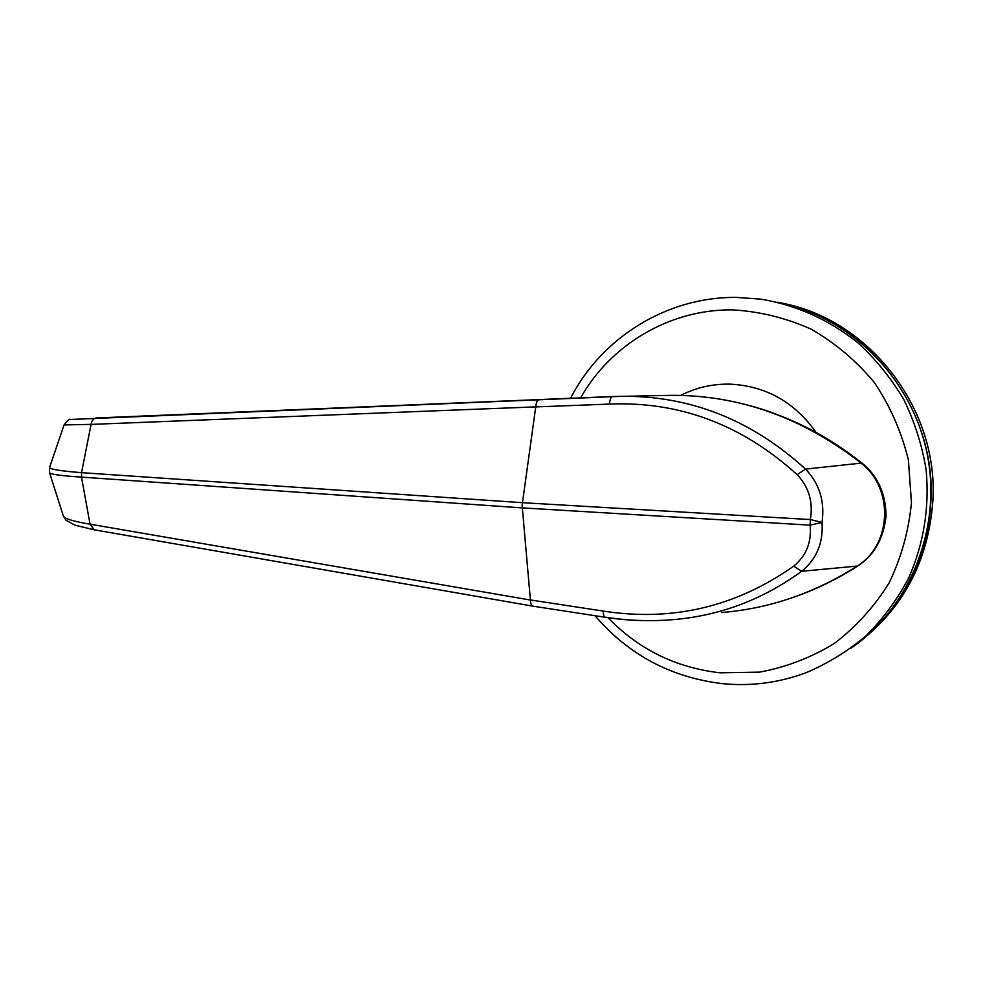 <?xml version="1.0" encoding="UTF-8"?>
<svg xmlns="http://www.w3.org/2000/svg" width="982" height="982" viewBox="0 0 982 982"><rect width="100%" height="100%" fill="white"/><g stroke="black" fill="none" stroke-linecap="round" stroke-linejoin="round"><path stroke-width="1.47" d="M522.117 505.313L535.742 406.867L91.081 424.396L81.531 472.661L81.494 477.105L90.037 524.179L530.415 600.027L522.117 505.313M721.537 612.535C769.139 608.693 814.299 593.251 857.016 566.209C891.742 545.12 894.271 488.68 861.165 463.16C802.601 417.608 739.299 394.997 671.234 395.341L665.673 395.451M530.415 599.965L603.255 611.074C672.351 621.839 735.825 606.864 793.702 566.148C806.271 555.8 811.746 542.138 810.138 525.149L810.346 519.564C813.292 502.035 808.898 487.084 797.163 474.699C742.208 424.776 679.679 401.233 609.552 404.081L535.73 406.929M612.302 396.544L96.334 417.976C93.56 418.369 91.805 420.517 91.081 424.384L64.088 424.924L49.505 467.616C50.512 469.371 61.191 471.053 81.531 472.661L522.338 502.686L810.346 519.564L822.02 522.461C823.407 542.813 816.607 559.089 801.643 571.303C761.946 600.125 718.358 616.291 670.878 619.826L670.866 619.826C649.09 621.471 627.338 620.587 605.636 617.199M793.702 566.148L801.643 571.303L857.703 566.025C874.029 555.517 883.469 538.897 886.046 516.164C885.838 493.7 877.81 475.988 861.951 463.038L805.535 469.101C819.491 483.709 824.99 501.495 822.02 522.461L810.138 525.149L522.191 507.89L81.494 477.105C62.087 475.853 51.457 474.453 49.616 472.919L49.431 472.477M63.143 515.366L63.425 516.262C65.058 518.852 73.932 521.491 90.037 524.179L94.26 529.814L74.902 525.161L66.101 520.288L63.425 516.262L49.591 472.907M64.088 424.924C67.476 420.394 69.599 418.577 70.483 419.474L620.98 396.323C689.732 395.427 751.255 419.682 805.535 469.101L797.163 474.699M539.265 399.49C537.387 399.92 536.209 402.387 535.742 406.867M530.415 600.027C530.562 603.635 531.409 605.685 532.956 606.164L94.272 529.814M850.682 648.476C910.731 607.06 942.818 526.659 926.713 451.646C910.682 376.597 848.743 316.327 777.511 302.223C865.13 317.849 936.521 407.223 930.875 501.041C928.579 560.378 897.413 616.401 850.682 648.476M854.131 646.021C902.225 610.73 928.481 562.134 932.9 500.255C938.473 407.542 868.235 319.089 781.623 303.094M671.209 395.341L612.314 396.544C610.804 396.937 609.883 399.453 609.552 404.081M670.878 619.826L670.878 619.826C648.844 621.496 626.933 620.649 605.133 617.273C603.905 616.942 603.279 614.879 603.255 611.074M607.981 617.703C638.644 649.384 675.997 667.76 720.052 672.805L759.663 672.118C786.017 667.232 810.837 657.731 834.111 643.603C855.923 627.007 874.213 606.827 888.992 583.087C901.292 557.776 908.767 530.894 911.456 502.465L908.387 459.993C901.623 432.092 890.306 406.315 874.434 382.636C856.292 360.811 835.166 342.976 811.046 329.105C785.809 317.886 759.724 311.478 732.768 309.87C669.687 309.06 610.632 344.707 580.644 397.82M736.647 297.436L760.694 299.129C796.144 305.009 828.44 319.457 857.556 342.473C875.613 359.056 890.993 378.021 903.698 399.355C914.61 421.732 922.086 445.251 926.149 469.875C929.561 507.706 923.755 543.721 908.731 577.907C897.29 599.474 883.076 618.758 866.112 635.747C847.847 651.14 827.887 663.439 806.259 672.645C778.959 682.785 751.046 686.467 722.494 683.668M680.649 395.415C696.103 387.546 712.601 383.79 730.166 384.146C765.874 385.963 794.499 402.031 816.017 432.362M671.234 395.341C703.824 395.108 736.255 400.435 768.525 411.335C801.619 423.352 828.464 436.867 861.803 462.927M857.384 566.233C829.238 584.302 798.697 597.387 765.764 605.464M49.481 467.616L49.579 472.931M605.133 617.273L532.981 606.164M760.694 299.129L736.488 297.411C666.324 296.674 601.242 338.176 570.591 398.226M722.384 683.656C670.878 677.396 628.431 654.749 595.055 615.726"/></g></svg>
